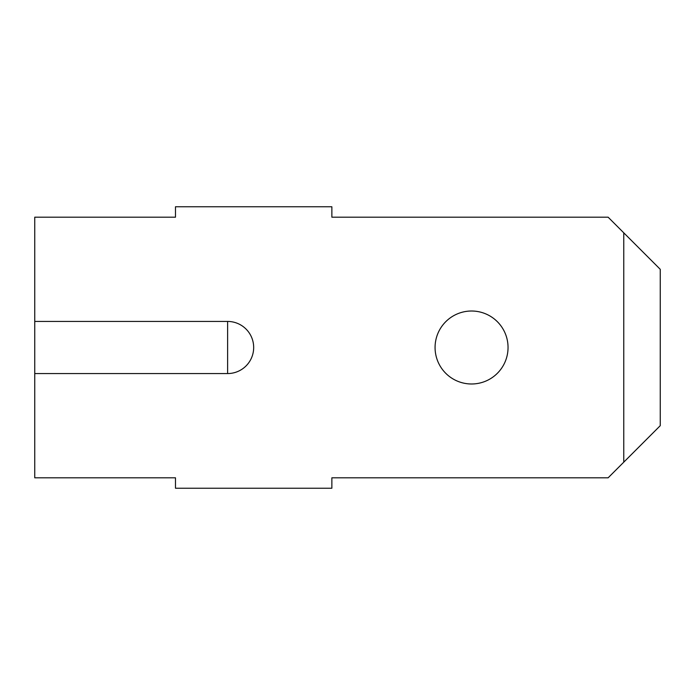 <?xml version="1.0" encoding="UTF-8"?>
<svg xmlns="http://www.w3.org/2000/svg" width="695" height="695" viewBox="0 0 695 695"><rect width="100%" height="100%" fill="white"/><g stroke="black" fill="none" stroke-linecap="round" stroke-linejoin="round"><path stroke-width="1.04" d="M471.557 311.012A36.488 36.488 0 0 0 435.07 347.5A36.488 36.488 0 0 0 471.557 383.988A36.488 36.488 0 0 0 508.045 347.5A36.488 36.488 0 0 0 471.557 311.012M227.613 321.438A26.062 26.062 0 0 1 253.675 347.5A26.062 26.062 0 0 1 227.613 373.562L34.75 373.562L34.75 477.812L175.488 477.812L175.488 488.238L331.863 488.238L331.863 477.812L608.125 477.812L623.763 462.175L623.763 232.825L608.125 217.188L331.863 217.188L331.863 206.763L175.488 206.763L175.488 217.188L34.75 217.188L34.75 321.438L227.613 321.438L227.613 373.562M623.763 232.825L660.25 269.312L660.25 425.688L623.763 462.175M34.75 373.562L34.75 321.438"/></g></svg>

